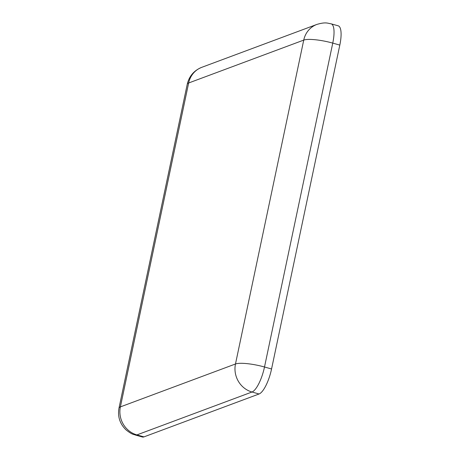 <?xml version="1.0" encoding="UTF-8"?>
<svg xmlns="http://www.w3.org/2000/svg" width="460" height="460" viewBox="0 0 460 460"><rect width="100%" height="100%" fill="white"/><g stroke="black" fill="none" stroke-linecap="round" stroke-linejoin="round"><path stroke-width="0.69" d="M331.137 23.834L338.192 25.812A23.052 6.929 105.7 0 1 339.813 45.086L271.561 368.983A23.052 6.929 105.7 0 1 259.055 393.99L143.963 436.885A23.052 6.929 105.7 0 1 142.393 437L135.338 435.022A23.052 6.929 105.7 0 0 136.907 434.907A23.052 21.482 -110.4 0 1 120.388 406.887L188.646 82.99L303.738 40.095A23.052 21.482 -110.4 0 1 316.859 24.426C325.898 21.775 327.572 23.305 331.137 23.834A23.052 6.929 105.7 0 1 332.758 43.108L264.5 366.999A23.052 6.929 105.7 0 1 251.999 392.012L136.907 434.907L143.963 436.885M259.055 393.99L251.999 392.012A23.052 21.482 -110.4 0 1 235.48 363.986L120.388 406.887A23.052 4.709 11.9 0 0 119.002 408.066C117.495 416.593 119.853 423.873 126.08 429.904C132.837 435.286 134.159 434.297 135.338 435.022M271.561 368.983L264.5 366.999A23.052 4.709 -168.1 0 0 235.48 363.986L303.738 40.095A23.052 4.709 -168.1 0 1 332.758 43.108L339.813 45.086M201.767 67.327A23.052 21.482 69.6 0 0 188.646 82.99A23.052 4.709 11.9 0 0 187.26 84.174C189.215 76.084 194.051 70.466 201.767 67.327L316.859 24.426M187.26 84.174L119.002 408.066"/></g></svg>
